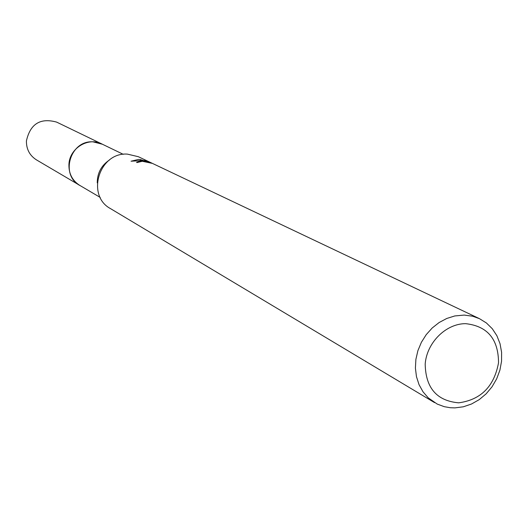 <?xml version="1.0" encoding="UTF-8"?>
<svg xmlns="http://www.w3.org/2000/svg" width="528" height="528" viewBox="0 0 528 528"><rect width="100%" height="100%" fill="white"/><g stroke="black" fill="none" stroke-linecap="round" stroke-linejoin="round"><path stroke-width="0.79" d="M100.214 197.419L79.781 185.387C59.796 175.006 70.323 140.138 92.987 141.847L101.924 144.005L123.268 154.328M80.243 185.665C59.743 175.659 70.026 140.111 92.981 141.841L102.412 144.243M434.564 402.62L110.537 208.639C85.813 195.591 99.198 152.031 127.38 154.117L138.329 156.704L479.483 318.681L486.427 322.984L492.307 328.746L496.894 335.735L500.029 343.688L501.6 352.301L501.547 361.251L499.891 370.207L496.676 378.827L492.043 386.8L486.149 393.822L479.219 399.637L471.504 404.019L463.294 406.804L454.898 407.887L450.285 407.728L444.286 406.685L437.21 404.065L428.254 397.861L423.02 391.802L419.041 384.655L416.467 376.662L415.404 368.122L415.892 359.337L417.912 350.618L421.397 342.289L426.221 334.653L432.208 327.98L439.138 322.522L446.767 318.463L454.799 315.949L464.204 315.077L472.672 316.232L479.483 318.681M141.392 160.835L145.207 161.225L140.983 160.644L131.036 161.205L138.475 159.436L140.389 159.568L147.338 161.693L144.566 160.373L151.846 163.291L142.309 161.278L136.91 162.598L136.587 162.301L141.392 160.835M465.584 323.657C487.443 326.053 498.425 339.095 498.531 362.795C494.135 386.483 480.85 399.821 458.68 402.831C436.768 400.877 425.608 387.922 425.192 363.964C426.829 342.613 445.909 323.638 465.584 323.657M148.355 162.274L148.394 161.647M140.329 160.598L140.389 159.568M97.258 182.873C97.271 173.052 101.363 165.403 109.527 159.944M80.441 185.777L36.452 159.872C29.667 155.522 26.321 149.2 26.42 140.91C30.254 123.869 40.333 117.605 56.654 122.113L102.617 144.342M79.761 185.394C72.402 180.668 68.785 173.771 68.924 164.696C69.214 148.48 88.143 136.666 101.917 143.986"/></g></svg>
